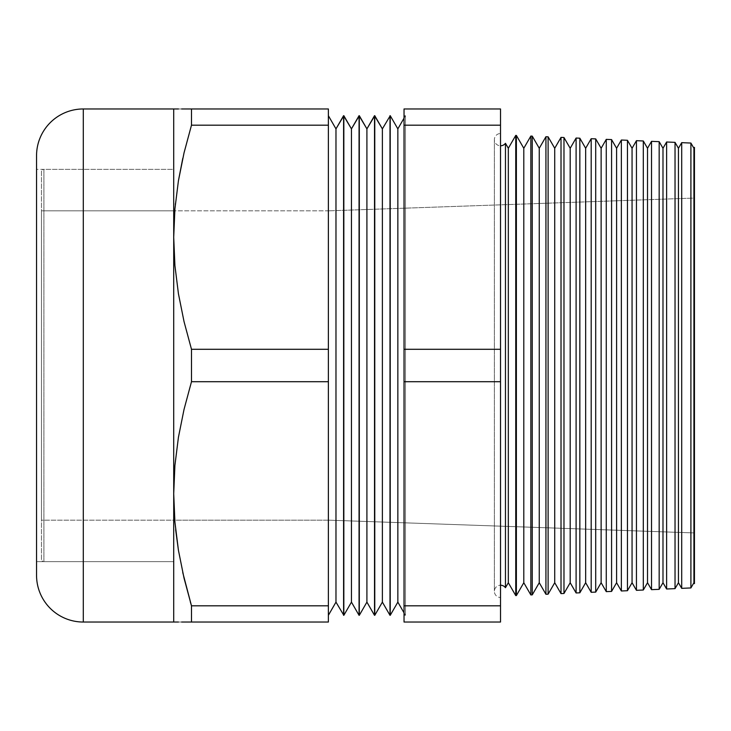 <?xml version="1.0" encoding="UTF-8"?>
<svg xmlns="http://www.w3.org/2000/svg" width="731" height="731" viewBox="0 0 731 731"><rect width="100%" height="100%" fill="white"/><g stroke="black" fill="none" stroke-linecap="round" stroke-linejoin="round"><path stroke-width="0.55" stroke-dasharray="3.65 2.74" d="M43.915 561.646L43.915 169.354A2.458 2.458 0 0 0 41.457 171.812L41.457 559.188A2.458 2.458 0 0 0 43.915 561.646L173.713 561.646L173.713 169.354L43.915 169.354L43.915 561.646L43.915 169.354L173.713 169.354L173.713 561.646L173.713 169.354L173.713 561.646L43.915 561.646A2.458 2.458 0 0 1 41.457 559.188L41.457 171.812A2.458 2.458 0 0 1 43.915 169.354L43.915 561.646M41.457 520.152L41.457 210.848L173.713 210.848L173.713 520.152L41.457 520.152L41.457 519.412L41.457 520.152L173.713 520.152L173.713 210.848L173.713 520.152L173.713 210.848L41.457 210.848L41.457 520.152M500.516 585.211L500.516 145.789A6.14 6.14 0 0 1 494.375 139.658A6.14 6.14 0 0 1 500.516 133.517L500.516 597.483A6.14 6.14 0 0 1 494.375 591.342A6.14 6.14 0 0 1 500.516 585.211A6.14 6.14 0 0 0 494.375 591.342A6.14 6.14 0 0 0 500.516 597.483L500.516 133.517A6.14 6.14 0 0 0 494.375 139.658A6.14 6.14 0 0 0 500.516 145.789L500.516 585.211M505.459 143.294L505.459 587.706L505.459 143.294A6.14 6.14 0 0 1 500.516 145.789M405.449 115.69L404.033 118.157L405.449 115.69L405.449 615.31L405.449 115.69L404.033 115.69L405.449 115.69L405.449 615.31L404.033 615.31L404.033 115.69L404.033 615.31L404.033 115.69L404.033 615.31L405.449 615.31L405.449 115.69M404.033 612.843L405.449 615.31L404.033 612.843M328.374 115.69L328.374 615.31L328.374 115.69M36.55 566.26L36.55 365.5L36.55 561.646L173.713 561.646L173.713 365.5L173.713 520.152L328.374 520.152L328.374 210.848L694.45 198.064L694.45 532.936L328.374 520.152L173.713 520.152L173.713 210.848L328.374 210.848L328.374 520.152L328.374 210.848L173.713 210.848L173.713 365.5L173.713 169.354L173.713 561.646L36.55 561.646L36.55 169.354L173.713 169.354L36.55 169.354L36.55 365.5L36.55 164.74M500.516 349.29L500.516 622.035L404.033 622.035L404.033 605.816L500.516 605.816L500.516 622.035L404.033 622.035L404.033 349.29L500.516 349.29L500.516 381.71L404.033 381.71L404.033 108.965L500.516 108.965L500.516 349.29L404.033 349.29L404.033 108.965L500.516 108.965L500.516 125.184L404.033 125.184L500.516 125.184L500.516 349.29M508.328 148.274L508.328 582.726L508.328 148.274M681.703 588.345L681.703 142.655L681.703 588.345M690.905 143.057L690.905 587.943L690.905 143.057M694.45 147.36L694.45 583.64L694.45 147.36M694.45 198.064L694.45 532.936L694.45 198.064L328.374 210.848L328.374 520.152L694.45 532.936L694.45 198.064M666.617 589.003L666.617 141.997L666.617 589.003M675.033 142.362L675.033 588.638L675.033 142.362M651.531 589.661L651.531 141.339L651.531 589.661M659.17 141.668L659.17 589.332L659.17 141.668M636.445 590.319L636.445 140.681L636.445 590.319M643.307 140.982L643.307 590.018L643.307 140.982M621.359 590.977L621.359 140.023M627.445 140.288L627.445 590.712M606.273 591.635L606.273 139.365L606.273 591.635M611.573 139.594L611.573 591.406L611.573 139.594M591.187 592.293L591.187 138.707L591.187 592.293M595.71 138.899L595.71 592.101L595.71 138.899M576.101 592.96L576.101 138.04L576.101 592.96M579.847 138.205L579.847 592.795L579.847 138.205M561.015 593.618L561.015 137.382L561.015 593.618M563.976 137.519L563.976 593.481L563.976 137.519M545.929 594.276L545.929 136.724L545.929 594.276M548.113 136.825L548.113 594.175L548.113 136.825M530.843 594.933L530.843 136.067L530.843 594.933M532.25 136.13L532.25 594.87L532.25 136.13M515.757 595.591L515.757 135.409L515.757 595.591M516.378 135.436L516.378 595.564L516.378 135.436M389.988 615.31L389.988 115.69L389.988 615.31M390.235 115.69L390.235 615.31L390.235 115.69M374.519 615.31L374.519 115.69L374.519 615.31M374.765 115.69L374.765 615.31L374.765 115.69M359.058 615.31L359.058 115.69L359.058 615.31M359.305 115.69L359.305 615.31L359.305 115.69M173.713 622.035L173.713 493.763L173.713 622.035L328.374 622.035L328.374 108.965L191.485 108.965L191.485 125.184L328.374 125.184L191.485 125.184L191.485 108.965L328.374 108.965L328.374 349.29L191.485 349.29L184.029 321.567L178.419 293.661L174.91 265.554L173.713 237.237L173.713 493.763L174.755 520.152L173.713 493.763L174.919 465.419L178.437 437.229L184.048 409.342L191.485 381.71L328.374 381.71L191.485 381.71L191.485 349.29L328.374 349.29L328.374 622.035L191.485 622.035L191.485 605.816L328.374 605.816L191.485 605.816L184.029 578.093L178.419 550.196L182.75 572.528M175.659 529.847L174.91 522.089M184.02 108.965L173.713 108.965L173.713 237.237L174.919 208.892L173.713 237.237L174.91 265.554L178.419 293.661L184.029 321.567L191.485 349.29L191.485 381.71L184.048 409.342L178.437 437.229L174.919 465.419L173.713 493.763L173.713 108.965M175.339 204.251L178.428 180.721L175.385 203.775M36.55 159.742L36.55 571.258M36.55 561.646L36.55 169.354L36.55 561.646M173.713 561.646L173.713 169.354L173.713 561.646M173.713 520.152L173.713 210.848L173.713 520.152M343.588 615.31L343.588 115.69L343.588 615.31M343.835 115.69L343.835 615.31L343.835 115.69M404.033 605.816L404.033 381.71L500.516 381.71L500.516 605.816L404.033 605.816M83.288 622.035L83.288 108.965L83.288 622.035M175.586 622.035L174.91 622.035M181.617 622.035L178.437 622.035M191.348 605.35L191.485 622.035L184.02 622.035M184.048 578.184L190.307 601.814M178.437 108.965L181.617 108.965M174.91 108.965L175.586 108.965M184.029 152.898L182.787 158.307M191.485 125.184L191.339 125.659M335.977 602.125L335.977 128.875L335.977 602.125M351.447 602.125L351.447 128.875L351.447 602.125M366.907 602.125L366.907 128.875L366.907 602.125M382.377 602.125L382.377 128.875L382.377 602.125M397.847 602.125L397.847 128.875L397.847 602.125M523.798 148.274L523.798 582.726L523.798 148.274M539.259 148.274L539.259 582.726L539.259 148.274M554.728 148.274L554.728 582.726L554.728 148.274M570.189 148.274L570.189 582.726L570.189 148.274M585.659 148.274L585.659 582.726L585.659 148.274M601.129 148.274L601.129 582.726L601.129 148.274M616.589 148.274L616.589 582.726L616.589 148.274M621.359 200.614L621.359 530.386M627.445 530.596L627.445 200.404M632.059 148.274L632.059 582.726L632.059 148.274M647.52 148.274L647.52 582.726L647.52 148.274M662.99 148.274L662.99 582.726L662.99 148.274M678.45 148.274L678.45 582.726L678.45 148.274M693.92 148.274L693.92 582.726L693.92 148.274M494.375 139.658L494.375 591.342L494.375 139.658"/><path stroke-width="1.1" d="M500.516 145.789A6.14 6.14 0 0 0 505.459 143.294L505.459 587.706A6.14 6.14 0 0 0 500.516 585.211A6.14 6.14 0 0 1 505.459 587.706L508.328 582.726L515.757 595.591L515.757 135.409L508.328 148.274L508.328 582.726L508.328 148.274L505.459 143.294L505.459 587.706L508.328 582.726L515.757 595.591L516.378 595.564L523.798 582.726L530.843 594.933L530.843 136.067L523.798 148.274L523.798 582.726L523.798 148.274L516.378 135.436L516.378 595.564L516.378 135.436L515.757 135.409L515.757 595.591L516.378 595.564L523.798 582.726L530.843 594.933L532.25 594.87L539.259 582.726L545.929 594.276L545.929 136.724L539.259 148.274L539.259 582.726L539.259 148.274L532.25 136.13L532.25 594.87L532.25 136.13L530.843 136.067L530.843 594.933L532.25 594.87L539.259 582.726L545.929 594.276L548.113 594.175L554.728 582.726L561.015 593.618L561.015 137.382L554.728 148.274L554.728 582.726L554.728 148.274L548.113 136.825L548.113 594.175L548.113 136.825L545.929 136.724L545.929 594.276L548.113 594.175L554.728 582.726L561.015 593.618L563.976 593.481L570.189 582.726L576.101 592.96L576.101 138.04L570.189 148.274L570.189 582.726L570.189 148.274L563.976 137.519L563.976 593.481L563.976 137.519L561.015 137.382L561.015 593.618L563.976 593.481L570.189 582.726L576.101 592.96L579.847 592.795L585.659 582.726L591.187 592.293L591.187 138.707L585.659 148.274L585.659 582.726L585.659 148.274L579.847 138.205L579.847 592.795L579.847 138.205L576.101 138.04L576.101 592.96L579.847 592.795L585.659 582.726L591.187 592.293L595.71 592.101L601.129 582.726L606.273 591.635L606.273 139.365L601.129 148.274L601.129 582.726L601.129 148.274L595.71 138.899L595.71 592.101L595.71 138.899L591.187 138.707L591.187 592.293L595.71 592.101L601.129 582.726L606.273 591.635L611.573 591.406L616.589 582.726L621.359 590.977L621.359 140.023L616.589 148.274L616.589 582.726L616.589 148.274L611.573 139.594L611.573 591.406L611.573 139.594L606.273 139.365L606.273 591.635L611.573 591.406L616.589 582.726L621.359 590.977L627.445 590.712L632.059 582.726L636.445 590.319L636.445 140.681L632.059 148.274L632.059 582.726L632.059 148.274L627.445 140.288L627.445 590.712L627.445 140.288L621.359 140.023L621.359 590.977L627.445 590.712L627.445 530.596M505.459 143.294L508.328 148.274L515.757 135.409L516.378 135.436L523.798 148.274L530.843 136.067L532.25 136.13L539.259 148.274L545.929 136.724L548.113 136.825L554.728 148.274L561.015 137.382L563.976 137.519L570.189 148.274L576.101 138.04L579.847 138.205L585.659 148.274L591.187 138.707L595.71 138.899L601.129 148.274L606.273 139.365L611.573 139.594L616.589 148.274L621.359 140.023L627.445 140.288L632.059 148.274L636.445 140.681L643.307 140.982L647.52 148.274L651.531 141.339L659.17 141.668L662.99 148.274L666.617 141.997L675.033 142.362L678.45 148.274L681.703 142.655L690.905 143.057L693.92 148.274L694.45 147.36L693.92 148.274L693.92 582.726L694.45 583.64L694.45 147.36L694.45 583.64L693.92 582.726L693.92 148.274L690.905 143.057L690.905 587.943L693.92 582.726L690.905 587.943L690.905 143.057L681.703 142.655L678.45 148.274L678.45 582.726L681.703 588.345L681.703 142.655L681.703 588.345L690.905 587.943L681.703 588.345L678.45 582.726L678.45 148.274L675.033 142.362L675.033 588.638L678.45 582.726L675.033 588.638L675.033 142.362L666.617 141.997L662.99 148.274L662.99 582.726L666.617 589.003L666.617 141.997L666.617 589.003L675.033 588.638L666.617 589.003L662.99 582.726L662.99 148.274L659.17 141.668L659.17 589.332L662.99 582.726L659.17 589.332L659.17 141.668L651.531 141.339L647.52 148.274L647.52 582.726L651.531 589.661L651.531 141.339L651.531 589.661L659.17 589.332L651.531 589.661L647.52 582.726L647.52 148.274L643.307 140.982L643.307 590.018L647.52 582.726L643.307 590.018L643.307 140.982L636.445 140.681L636.445 590.319L643.307 590.018L636.445 590.319L632.059 582.726L627.445 590.712M390.235 615.31L397.847 602.125L397.847 128.875L390.235 115.69L390.235 615.31L390.235 115.69L382.377 128.875L374.765 115.69L374.765 615.31L382.377 602.125L382.377 128.875L382.377 602.125L389.988 615.31L389.988 115.69L389.988 615.31L382.377 602.125L374.765 615.31L374.765 115.69L366.907 128.875L359.305 115.69L359.305 615.31L366.907 602.125L366.907 128.875L366.907 602.125L374.519 615.31L374.519 115.69L374.519 615.31L366.907 602.125L359.305 615.31L359.305 115.69L351.447 128.875L343.835 115.69L343.835 615.31L351.447 602.125L351.447 128.875L351.447 602.125L359.058 615.31L359.058 115.69L359.058 615.31L351.447 602.125L343.835 615.31L343.835 115.69L335.977 128.875L328.374 115.69L335.977 128.875L335.977 602.125L335.977 128.875L343.588 115.69L343.588 615.31L343.588 115.69L351.447 128.875L359.058 115.69L366.907 128.875L374.519 115.69L382.377 128.875L390.235 115.69L397.847 128.875L397.847 602.125L404.033 612.843L397.847 602.125L390.235 615.31M404.033 118.157L397.847 128.875L404.033 118.157M328.374 615.31L335.977 602.125L343.835 615.31L335.977 602.125L328.374 615.31M178.455 108.965L83.288 108.965L83.288 622.035L173.713 622.035L173.713 108.965L83.288 108.965A46.738 46.738 0 0 0 36.55 155.712L36.55 575.288A46.738 46.738 0 0 0 83.288 622.035L83.288 108.965A46.738 46.738 0 0 0 36.55 155.712L36.55 159.742M174.755 520.152L174.91 522.089L174.755 520.152M500.516 622.035L500.516 108.965L404.033 108.965L404.033 125.184L500.516 125.184L500.516 108.965L404.033 108.965L404.033 381.71L500.516 381.71L500.516 349.29L404.033 349.29L404.033 622.035L500.516 622.035L500.516 605.816L404.033 605.816L404.033 622.035L500.516 622.035M182.75 572.528L191.485 605.816L191.485 622.035L184.084 622.035L328.374 622.035L328.374 381.71L191.485 381.71L184.029 409.433L178.419 437.339L174.91 465.446L173.713 493.763L174.919 522.108L178.437 550.297L184.048 578.194L191.485 605.816L328.374 605.816L191.485 605.816L191.485 622.035L328.374 622.035L328.374 108.965L191.485 108.965L191.485 125.184L328.374 125.184L328.374 108.965L184.084 108.965L191.485 108.965L191.485 125.184L184.029 152.907L178.419 180.804L174.91 208.911L173.713 237.237L174.919 265.581L178.437 293.771L184.048 321.658L191.485 349.29L191.485 381.71L328.374 381.71L328.374 349.29L191.485 349.29L328.374 349.29L328.374 125.184L191.485 125.184L184.048 152.806L191.485 125.184L184.048 152.806L178.428 180.74L182.787 158.307M174.91 522.089L178.419 550.196L175.659 529.847M178.437 622.035L83.288 622.035A46.738 46.738 0 0 1 36.55 575.288L36.55 571.258M175.385 203.775L175.339 204.251M36.55 164.74L36.55 566.26M404.033 381.71L404.033 605.816L500.516 605.816L500.516 381.71L404.033 381.71M404.033 125.184L404.033 349.29L500.516 349.29L500.516 125.184L404.033 125.184M174.901 622.035L173.713 622.035L174.901 622.035M184.066 622.035L181.617 622.035M190.307 601.814L191.348 605.35M181.617 108.965L184.057 108.965M173.713 108.965L173.713 237.237L174.91 208.911L178.419 180.804L184.029 152.907M174.919 265.581L173.713 237.237L173.713 493.763L174.91 465.446L178.419 437.339L184.029 409.433L191.485 381.71L191.485 349.29L184.048 321.658L178.437 293.771L174.919 265.581M184.048 578.194L178.437 550.297L174.919 522.108L173.713 493.763L173.713 622.035M621.359 140.023L621.359 200.614M621.359 530.386L621.359 590.977M627.445 200.404L627.445 140.288"/></g></svg>
